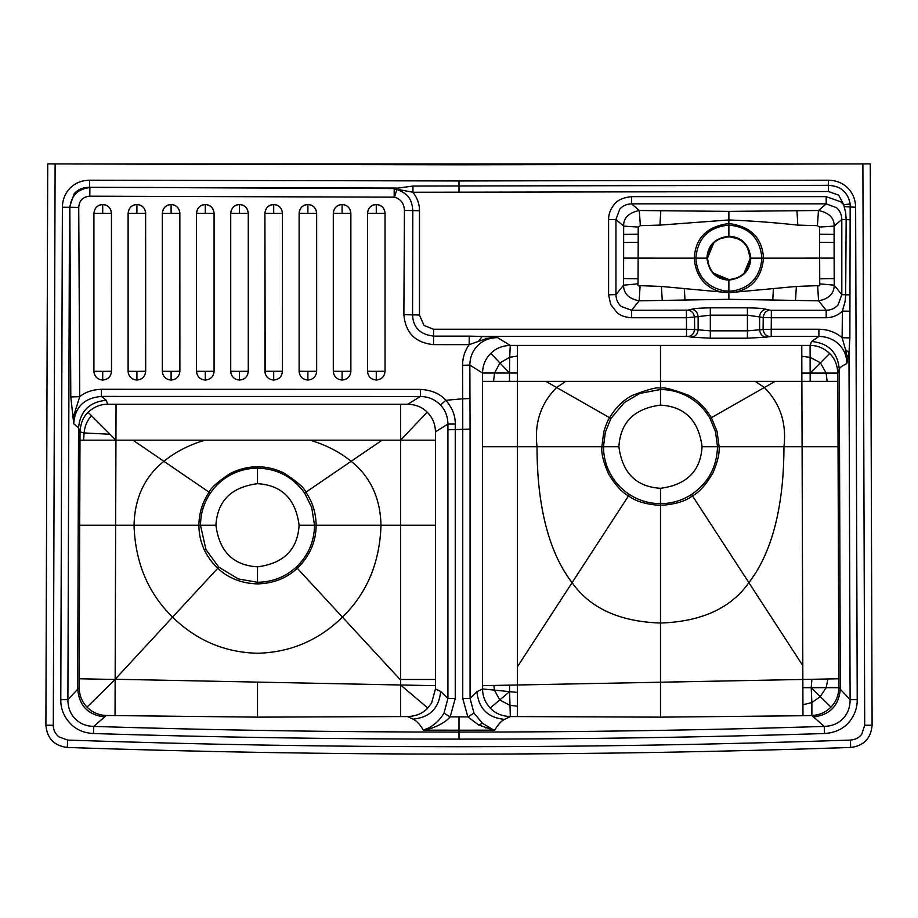 <?xml version="1.0" encoding="UTF-8"?>
<svg xmlns="http://www.w3.org/2000/svg" width="918" height="918" viewBox="0 0 918 918"><rect width="100%" height="100%" fill="white"/><g stroke="black" fill="none" stroke-linecap="round" stroke-linejoin="round"><path stroke-width="1.38" d="M709.075 266.323L707.457 258.153C708.73 245.152 715.868 238.014 728.881 236.741C741.882 238.003 749.019 245.14 750.293 258.153C749.031 271.154 741.893 278.292 728.881 279.577C715.879 278.303 708.742 271.166 707.457 258.153L709.362 249.34L707.457 258.153L713.711 243.041M707.457 258.153L706.906 258.153C707.686 245.324 715.007 238.003 728.881 236.178C741.71 236.959 749.031 244.28 750.844 258.153C750.075 270.982 742.754 278.303 728.881 280.128C716.051 279.347 708.73 272.026 706.906 258.153L695.833 258.153C697.726 238.026 708.742 227.01 728.881 225.105L728.881 236.741L720.068 238.634L728.881 236.741L737.693 238.634L728.881 236.741C741.388 237.498 748.526 244.636 750.293 258.153L747.436 247.47L750.293 258.153L750.155 260.574L750.293 258.153L744.05 273.266M215.925 525.257C217.394 500.976 231.256 487.114 257.51 483.671C281.803 485.14 295.665 499.002 299.107 525.257C297.639 549.549 283.777 563.411 257.51 566.854C233.229 565.385 219.368 551.523 215.925 525.257C217.394 500.976 231.256 487.114 257.51 483.671C281.803 485.14 295.665 499.002 299.107 525.257C297.639 549.549 283.777 563.411 257.51 566.854C233.229 565.385 219.368 551.523 215.925 525.257C217.394 500.976 231.256 487.114 257.51 483.671C281.803 485.14 295.665 499.002 299.107 525.257C297.639 549.549 283.777 563.411 257.51 566.854C233.229 565.385 219.368 551.523 215.925 525.257L200.503 525.257C200.583 513.541 203.876 502.812 210.383 493.069C215.776 485.255 222.546 479.185 230.716 474.836C238.967 470.441 247.906 468.214 257.51 468.146C277.351 468.662 293.06 476.97 304.638 493.069L311.73 507.539L314.53 525.257L299.107 525.257M660.49 405.113C684.771 406.571 698.632 420.444 702.075 446.699C700.606 470.98 686.744 484.853 660.49 488.296C636.197 486.827 622.335 472.954 618.893 446.699C620.361 422.418 634.223 408.556 660.49 405.113C684.771 406.571 698.632 420.444 702.075 446.699C700.606 470.98 686.744 484.853 660.49 488.296C636.197 486.827 622.335 472.954 618.893 446.699C620.361 422.418 634.223 408.556 660.49 405.113C684.771 406.571 698.632 420.444 702.075 446.699C700.606 470.98 686.744 484.853 660.49 488.296C636.197 486.827 622.335 472.954 618.893 446.699C620.361 422.418 634.223 408.556 660.49 405.113L660.49 389.496C670.197 389.588 679.182 391.883 687.467 396.369C696.934 401.51 704.462 408.877 710.039 418.459L715.547 431.862L717.497 446.699C716.935 467.021 708.283 482.948 691.552 494.481C682.074 500.528 671.724 503.592 660.49 503.672C649.244 503.592 638.894 500.528 629.415 494.481C621.234 489.076 614.865 482.179 610.321 473.78C605.823 465.449 603.539 456.43 603.47 446.699L605.318 432.263L610.929 418.459L624.286 402.589L639.857 393.42L660.49 389.496L660.49 388.291C662.957 386.845 672.171 389.117 688.144 395.119C697.347 399.789 705.104 407.305 711.393 417.69L717.084 431.449L719.115 446.699C719.655 453.458 717.555 462.282 712.793 473.206C705.712 485.025 698.931 492.587 692.459 495.881C685.356 501.331 674.696 504.498 660.49 505.382C646.272 504.498 635.623 501.331 628.509 495.881C622.175 492.507 615.634 485.404 608.886 474.56C603.516 462.787 601.175 453.503 601.852 446.699L603.769 431.862C605.742 425.275 607.67 420.547 609.575 417.69C615.749 407.5 623.311 400.076 632.261 395.428C648.796 389.106 658.206 386.73 660.49 388.291L660.49 381.372L755.181 381.372L764.361 387.499L710.039 418.459M304.638 493.069L305.866 492.232C312.499 501.79 315.93 512.795 316.148 525.257C316.01 541.849 309.722 556.193 297.306 568.299C286.531 578.294 273.266 583.492 257.51 583.894C241.767 583.492 228.502 578.294 217.727 568.299C205.299 556.193 199.022 541.849 198.885 525.257C199.103 512.795 202.534 501.79 209.155 492.232C210.692 488.043 217.658 481.824 230.039 473.585C238.749 469.064 247.906 466.792 257.51 466.746C266.725 466.78 275.526 468.88 283.949 473.045C297.271 481.709 304.581 488.101 305.866 492.232L351.146 461.306C370.367 476.66 380.327 497.969 380.993 525.257C379.834 562.516 366.982 593.131 342.437 617.125L296.227 567.14C285.234 577.055 272.325 582.092 257.51 582.276L257.51 566.854M817.64 285.647L818.581 300.794L728.881 299.314L728.881 292.716L661.396 286.45L640.11 285.647C638.331 286.255 637.631 285.647 638.033 283.834L638.194 242.352L623.643 242.49L623.655 226.126C623.391 218.002 628.6 212.792 639.284 210.509L728.881 211.392L818.477 210.509L817.41 225.656L819.567 227.067L819.728 283.834C820.118 285.647 819.43 286.244 817.64 285.647L796.354 286.45L728.881 292.716L728.881 291.201L724.13 290.857L723.889 292.429C720.584 292.154 696.395 287.85 694.249 258.153C695.465 237.934 707.009 226.39 728.881 223.522C750.74 226.39 762.284 237.934 763.512 258.153C760.781 288.883 737.579 291.511 733.861 292.429L733.631 290.857L728.881 291.201L728.881 279.577L729.844 279.554L720.068 277.672L728.881 279.577L713.768 273.323M638.194 242.352L638.194 227.067L640.351 225.656L659.939 225.105L728.881 219.953L728.881 225.105C749.008 227.01 760.024 238.014 761.929 258.153L750.293 258.153M509.697 357.263L509.501 373.029L499.92 362.931L509.697 357.263L517.419 356.092L517.419 373.029L494.572 373.029L499.92 362.931L490.82 353.338C495.766 348.347 502.249 345.707 510.259 345.42L509.697 357.263M629.415 494.481L572.086 582.666C544.007 546.325 537.007 491.864 537.007 446.699C534.242 423.164 540.782 403.438 556.606 387.499L610.929 418.459M257.51 583.894L257.51 582.276L238.37 578.971L218.805 567.14L172.584 617.125C148.05 593.131 135.198 562.516 134.039 525.257C134.705 497.969 144.654 476.66 163.886 461.306L210.383 493.069M204.909 440.181C189.005 444.943 175.327 451.989 163.886 461.306L132.961 440.181L310.123 440.181C326.028 444.943 339.706 451.989 351.146 461.306L382.072 440.181L400.581 440.181L400.581 680.02L342.437 617.125C318.661 640.397 290.352 652.434 257.51 653.26C224.68 652.434 196.372 640.397 172.584 617.125L115.152 679.263L115.932 440.181L132.949 440.181M310.123 440.181L382.072 440.181M110.034 434.271L115.932 440.181L83.641 440.181L84.077 432.94C84.685 426.204 87.141 420.455 91.479 415.67L110.034 434.271L84.089 432.94M273.702 371.342L273.69 380.041C268.354 379.524 265.428 376.598 264.912 371.262L282.469 371.262C281.952 376.598 279.026 379.524 273.69 380.041M265.187 373.454L264.912 213.309C265.428 207.973 268.354 205.047 273.69 204.53L273.702 213.378L264.912 213.286C265.669 207.697 268.595 204.771 273.69 204.519C279.026 205.047 281.952 207.973 282.469 213.309L273.702 213.378M102.713 371.354L111.491 371.285C110.963 376.609 108.037 379.536 102.701 380.052L102.713 371.354L93.923 371.285L93.923 213.32C94.451 207.996 97.377 205.07 102.701 204.542L102.713 213.401L93.923 213.32C94.692 207.72 97.618 204.794 102.701 204.53C108.037 205.07 110.963 207.984 111.491 213.32L102.713 213.401M102.701 380.052C97.377 379.536 94.451 376.609 93.923 371.285L93.923 213.32M93.957 372.065L94.141 373.224M111.457 212.632L111.491 371.285M136.908 371.354L145.687 371.274C145.159 376.609 142.233 379.536 136.908 380.052L136.908 371.354L128.118 371.285L128.118 213.32C128.646 207.984 131.572 205.058 136.908 204.542L136.908 213.389L128.118 213.32C128.887 207.709 131.813 204.783 136.897 204.53C142.233 205.058 145.159 207.984 145.687 213.32L136.908 213.389M136.908 380.052C131.572 379.536 128.646 376.609 128.118 371.285L128.118 213.32M128.153 372.054L128.118 371.285L128.153 372.054M145.641 212.517L145.687 371.274M171.104 371.354L179.882 371.274C179.354 376.609 176.428 379.536 171.104 380.052L171.104 371.354L162.314 371.274L162.314 213.32C162.842 207.984 165.768 205.058 171.104 204.542L171.104 213.389L162.314 213.32C163.083 207.709 166.009 204.783 171.092 204.519C176.428 205.058 179.354 207.984 179.882 213.309L171.104 213.389M171.104 380.052C165.768 379.536 162.842 376.609 162.314 371.274L162.314 213.32M162.348 372.054L162.314 371.274L162.348 372.054M179.848 212.506L179.882 371.274M205.299 371.342L214.078 371.274C213.561 376.598 210.635 379.524 205.299 380.052L205.299 371.342L196.521 371.274L196.521 213.309C197.037 207.984 199.963 205.058 205.299 204.53L205.299 213.389L196.521 213.309C197.278 207.709 200.204 204.783 205.299 204.519C210.635 205.058 213.561 207.984 214.078 213.309L205.299 213.389M205.299 380.052C199.963 379.524 197.037 376.598 196.521 371.274L196.521 213.309M196.555 372.042L196.762 373.316M214.078 213.16L214.078 371.274M239.495 371.342L248.273 371.274C247.757 376.598 244.831 379.524 239.495 380.041L239.495 371.342L230.716 371.274L230.716 213.309C231.233 207.973 234.159 205.058 239.495 204.53L239.495 213.378L230.716 213.309C231.474 207.697 234.4 204.783 239.495 204.519C244.831 205.047 247.757 207.973 248.273 213.309L239.495 213.378M239.495 380.041C234.159 379.524 231.233 376.598 230.716 371.274L230.716 213.309M230.751 372.042L231.003 373.5M248.273 213.01L248.273 371.274M282.457 212.896L282.469 371.262M307.897 371.342L316.664 371.262C316.148 376.587 313.222 379.513 307.886 380.041L307.897 371.342L299.107 371.262L299.107 213.297C299.624 207.973 302.55 205.047 307.886 204.53L307.897 213.378L299.107 213.286C299.876 207.697 302.802 204.771 307.886 204.507C312.969 204.771 315.895 207.697 316.664 213.286M307.886 380.041C302.55 379.524 299.624 376.598 299.107 371.262L299.107 213.286M299.142 372.031L299.107 371.388M307.886 204.507L307.886 204.53C313.222 205.047 316.148 207.973 316.664 213.297L307.897 213.378M316.653 212.792L316.664 371.262M376.288 371.331L385.055 371.251C384.539 376.587 381.613 379.513 376.277 380.029L376.288 371.331L367.498 371.262L367.498 213.297C368.026 207.961 370.952 205.035 376.277 204.519L376.288 213.366L367.498 213.286C368.267 207.686 371.193 204.76 376.277 204.507C381.36 204.76 384.286 207.686 385.055 213.274M376.277 380.029C370.952 379.513 368.026 376.587 367.498 371.262L367.498 213.274M376.277 204.507L376.277 204.519C381.613 205.035 384.539 207.961 385.055 213.297L376.288 213.366M385.032 212.597L385.055 371.251M342.093 371.331L350.86 371.262C350.343 376.587 347.417 379.513 342.081 380.041L342.093 371.331L333.303 371.262L333.303 213.297C333.819 207.973 336.745 205.047 342.081 204.519L342.093 213.378L333.303 213.286C334.072 207.697 336.998 204.771 342.081 204.507C347.165 204.771 350.091 207.697 350.86 213.286M342.081 380.041C336.745 379.513 333.819 376.587 333.303 371.262L333.303 213.286M342.081 204.507L342.081 204.519C347.417 205.047 350.343 207.961 350.86 213.297L342.093 213.378M350.848 212.689L350.86 371.262M640.11 285.647L639.169 300.794C628.819 298.843 623.609 293.645 623.54 285.177L638.033 283.834M691.644 309.286C694.111 308.494 700.342 308.012 710.325 307.84L747.424 307.84C757.419 308.012 763.65 308.494 766.117 309.286C762.33 309.905 760.161 312.349 759.611 316.618L759.611 329.803L771.223 329.229L771.223 336.436L766.117 337.158C762.284 336.585 760.127 334.129 759.611 329.803L747.424 330.847L710.325 330.847L698.139 329.803C697.634 334.129 695.465 336.585 691.644 337.158L688.156 336.539C691.977 335.965 694.146 333.509 694.651 329.183L694.524 317.479C693.974 313.21 691.816 310.766 688.03 310.146L691.644 309.286C695.419 309.905 697.588 312.349 698.139 316.618L686.4 317.754L631.561 317.754C625.078 317.318 620.235 315.608 617.057 312.613L610.677 304.363L608.6 294.781L608.6 219.62L615.955 219.482L623.655 226.126L638.194 227.067M631.573 317.754L631.573 310.273L621.279 306.486C617.848 303.491 616.07 299.543 615.955 294.644L623.54 285.177L623.563 278.567L638.125 278.82M608.6 294.781L615.955 294.644L615.955 219.482L619.742 209.189C622.737 205.758 626.673 203.98 631.573 203.853L639.284 210.509L640.351 225.656M547.128 381.372L565.786 381.372L556.606 387.499L545.854 381.372L547.128 381.372M565.786 381.372L660.49 381.372L660.49 345.42L801.77 345.42L801.793 356.241L810.112 357.331L820.44 362.771L810.146 373.087L810.089 345.42C817.559 345.466 824.089 348.163 829.665 353.522L820.44 362.771L826.097 373.087L801.85 373.087L801.804 356.241M688.156 336.539L686.538 336.436L686.526 329.229L698.139 329.803L698.139 316.618L710.325 315.172L747.424 315.172L747.424 338.203L710.325 338.203L691.656 337.158M755.181 381.372L775.113 381.372L764.361 387.499C780.185 403.438 786.726 423.164 783.961 446.699C783.961 491.864 776.972 546.325 748.881 582.666L691.552 494.481M817.41 225.656L797.811 225.105C774.195 222.546 751.211 220.836 728.881 219.953L728.881 211.392M728.881 299.314L639.169 300.794L631.573 310.273L688.03 310.146M766.117 309.286L769.732 310.146C765.945 310.766 763.776 313.21 763.225 317.479L747.424 315.172L747.424 307.84M801.85 373.087L802.802 665.607L748.881 582.666C730.866 608.221 701.398 621.681 660.49 623.035C619.57 621.681 590.113 608.221 572.086 582.666L517.419 666.755L517.419 381.372L545.854 381.372M517.419 373.029L517.419 381.372L493.517 381.372L494.572 373.029L482.547 373.029C482.684 365.272 485.438 358.709 490.82 353.338M84.077 432.94L80.004 431.896L78.535 427.834L73.738 423.737L70.801 396.943L69.848 207.652C71.283 195.534 77.961 188.844 89.872 187.593L89.815 196.188L394.178 197.163L394.178 189.097L396.897 189.429C406.135 193.228 411.838 196.934 412.802 210.658L412.561 314.897C413.066 327.428 420.065 334.508 433.571 336.126L469.213 336.137L469.19 344.663L485.335 338.949L497.097 337.526C488.399 337.881 481.502 341.048 476.408 347.015C472.116 351.973 469.936 357.986 469.855 365.077L470.073 429.108L447.927 429.785L447.927 424.036C447.709 416.302 445.23 409.99 440.502 405.09L445.815 400.305C452.287 407.707 455.431 415.636 455.248 424.082L447.927 424.036L435.453 431.839L435.453 440.181L400.581 440.181L427.18 412.148C432.562 417.518 435.316 424.082 435.453 431.839M455.248 424.082L455.236 429.773M435.453 440.181L435.453 679.458L400.581 679.458M455.248 429.773L455.248 698.495L447.927 698.495L440.674 691.472L435.453 688.948L435.453 685.666L400.581 684.989L400.581 680.02M83.641 440.181L79.981 440.181L80.004 431.896C80.532 423.336 83.251 416.818 88.139 412.331L91.479 415.67M115.932 440.181L116.047 404.23L400.581 404.23L400.581 440.181M400.581 404.23L407.741 404.23C415.739 404.505 422.223 407.144 427.18 412.148M407.741 404.23L420.364 396.507C428.293 396.576 435.006 399.433 440.502 405.09M88.139 412.331C93.751 406.961 100.28 404.264 107.716 404.23L116.047 404.23M264.946 372.031L264.912 213.286M102.701 204.53L102.701 204.542C107.785 204.794 110.711 207.709 111.48 213.309M128.359 373.316L128.153 372.042M136.897 204.53L136.908 204.542C141.98 204.783 144.906 207.709 145.687 213.297M162.555 373.316L162.348 372.031M171.104 204.519L171.104 204.542C176.176 204.783 179.113 207.709 179.882 213.297M213.997 372.478L213.871 373.133M205.299 204.519L205.299 204.53C210.383 204.783 213.309 207.709 214.078 213.297M239.495 204.519L239.495 204.53C244.578 204.771 247.504 207.697 248.273 213.297M273.69 204.519L273.977 204.519C278.923 204.909 281.757 207.835 282.469 213.286M420.387 389.381L420.364 396.507L101.382 396.415L101.405 389.289L420.387 389.381C431.735 390.116 440.204 393.753 445.815 400.305L462.706 398.802L462.546 365.318C462.626 357.492 464.841 350.607 469.19 344.663L433.537 344.629C415.349 342.816 405.458 332.821 403.874 314.667L404.436 210.44L419.48 210.738L419.48 315.103L424.001 325.442L433.376 329.229L686.526 329.229L686.4 310.273M517.419 666.755L517.419 692.413L482.547 688.948L482.547 373.029L469.855 365.077L462.546 365.318M367.659 372.938L367.533 372.031M469.213 336.137L482.157 336.436L478.783 341.026M686.538 336.436L482.157 336.436L497.384 337.526L510.259 345.42L517.419 345.42L517.419 356.092M517.419 345.42L660.478 345.42M829.665 353.522C834.577 358.031 837.285 364.561 837.801 373.087L837.836 381.372L775.113 381.372M62.378 207.25C62.504 200.457 64.547 194.662 68.506 189.877C73.715 183.634 80.761 180.41 89.62 180.215L459 180.949L828.38 180.215C837.239 180.41 844.273 183.634 849.494 189.877C853.453 194.662 855.484 200.457 855.622 207.25L857.217 699.631C857.332 707.583 854.761 714.892 849.529 721.559C843.711 728.766 835.369 732.759 824.49 733.539C702.832 737.315 581.002 739.174 459 739.116C337.055 739.174 215.225 737.315 93.51 733.539C84.766 733.046 77.548 730.235 71.868 725.082C64.306 717.738 60.611 709.258 60.783 699.631L62.378 207.25L69.493 207.273L74.163 193.767C77.938 189.441 83.079 187.295 89.585 187.329L394.488 188.557L412.951 186.056L828.403 185.321C835.231 185.803 840.027 187.501 842.816 190.405C846.591 193.365 849.047 197.875 850.16 203.968L843.688 204.703L845.673 212.701L846.155 219.609L845.673 294.758L841.806 294.644L838.019 304.948C835.024 308.391 831.088 310.158 826.189 310.273L771.35 310.273L771.35 317.754L763.225 317.479L763.099 329.183C763.615 333.509 765.773 335.954 769.594 336.539M766.117 337.158L747.436 338.203M850.16 203.968L849.861 337.881L842.127 337.721L845.524 349.62L848.978 352.707L846.821 363.528C842.265 365.8 839.74 367.625 839.27 369.025L837.801 373.087L826.097 373.087L827.152 381.372M608.6 219.62C608.519 214.548 610.229 209.717 613.729 205.093C616.77 200.422 622.714 197.599 631.561 196.636L826.189 196.636L826.189 203.853L818.477 210.509C829.149 212.792 834.359 218.002 834.106 226.126L819.567 227.067M733.631 290.857C750.901 287.3 760.333 276.398 761.929 258.153L834.129 258.119L834.21 285.177L819.728 283.834M631.573 196.636L631.573 203.853L826.189 203.853L836.482 207.652C839.913 210.647 841.691 214.594 841.806 219.482L841.806 294.644L834.21 285.177C834.095 293.714 828.885 298.912 818.581 300.794L826.189 310.273L826.189 317.754L771.35 317.754L771.223 329.229L818.89 329.229L818.89 336.447L811.581 341.473L810.089 345.42L801.77 345.42M827.944 678.976L826.143 687.685L811.214 687.685L820.279 696.59L811.879 702.58L811.214 687.685L811.879 679.286L838.8 678.769L838.822 687.685L826.143 687.685L820.279 696.59L830.974 707.112C825.856 712.334 819.487 715.122 811.879 715.489L811.879 702.58L802.929 704.726L802.802 665.607M482.547 685.666L509.547 685.138L509.57 691.633L490.212 708.03C485.186 702.649 482.627 696.292 482.547 688.948L476.901 691.724L470.073 698.495L462.752 698.495L462.752 429.108M509.57 691.633L510.328 716.579C501.79 716.201 495.089 713.343 490.212 708.03M462.764 429.108L462.706 398.802L470.005 398.561M482.547 381.372L493.517 381.372M435.453 688.948L431.632 702.958L427.788 708.03L400.581 684.989L115.152 679.251M470.073 429.108L470.073 698.495L473.998 713.148L467.847 716.889L459 716.889L459 730.2L423.336 730.143L429.199 727.699L430.978 728.41L423.336 730.143C420.123 724.623 416.715 720.951 413.1 719.127L407.684 716.579L400.581 716.579L400.581 684.989M429.199 727.699C435.407 724.164 440.342 719.322 444.002 713.148L450.153 716.889C446.159 721.491 439.768 725.335 430.978 728.41M444.002 713.148L447.927 698.495L447.927 429.785M93.51 733.539L93.739 726.413C86.797 726.218 81.025 724.072 76.423 719.976C70.755 714.938 67.909 708.157 67.898 699.654L79.177 687.685L79.2 678.769L115.152 679.469L87.026 707.112C81.954 701.891 79.338 695.419 79.177 687.685L79.177 687.066M79.2 678.769L79.705 525.257L200.503 525.257L205.965 549.63L218.805 567.14M400.581 716.579L257.51 717.142L106.121 715.489L104.56 716.958C88.117 714.95 79.155 705.69 77.686 689.188L78.535 427.834C80.222 411.092 89.448 401.9 106.224 400.282L107.716 404.23M106.224 400.282L101.382 396.415C84.135 397.999 74.92 407.064 73.738 423.623L74.404 413.628L79.728 396.691C85.236 392.101 92.466 389.645 101.405 389.289M70.801 396.943L79.74 396.668L78.73 207.388C79.246 200.491 82.941 196.75 89.815 196.188M394.178 197.163L394.465 197.163C400.787 199.034 404.115 203.452 404.436 210.44M394.488 188.557L396.897 189.429L394.465 197.163M837.836 381.372L838.8 678.769M811.879 679.286L509.547 685.138M517.419 692.413L517.419 706.24L509.754 705.288L499.759 699.941L494.4 690.129L493.85 685.448M492.576 729.799L478.748 725.013L467.847 716.889L462.752 698.495M473.998 713.148L482.455 723.269L492.977 729.592M459 716.889L450.153 716.889L455.248 698.495M485.679 727.974L487.768 727.113M857.217 699.631L850.102 699.654L838.822 687.685C838.662 695.419 836.046 701.891 830.974 707.112M427.788 708.03C422.9 713.343 416.198 716.201 407.684 716.579M115.037 715.73L115.152 679.469M106.121 715.489C98.513 715.122 92.144 712.334 87.026 707.112M60.783 699.631L67.898 699.654L69.493 207.273L78.73 207.388M394.958 188.431L396.897 189.429M89.62 180.215L89.585 187.329L396.45 188.052L399.066 189.613L396.932 189.338M399.066 189.613L412.951 192.252C417.426 198.116 419.606 204.278 419.48 210.738M771.223 336.436L818.89 336.436C827.68 336.619 834.783 339.717 840.188 345.73C844.503 350.527 846.717 356.425 846.821 363.436L846.453 354.394L848.232 356.93M849.758 219.746L841.806 219.482L834.106 226.126L834.106 234.4L819.533 234.182M849.425 294.896L845.673 294.758L845.122 301.253L842.403 311.087C838.054 315.379 832.649 317.605 826.189 317.754M845.524 349.62L846.453 354.394M849.861 337.881L848.978 352.696L850.102 699.654C850.148 706.608 848.198 712.448 844.262 717.188C839.431 723.028 832.764 726.104 824.261 726.413L811.879 715.489L802.963 715.73L802.929 704.726M802.963 715.73L660.49 717.142L517.419 716.579L517.419 706.24M517.419 716.579L510.328 716.579L504.475 719.379C501.503 720.756 498.244 724.313 494.733 730.017L493.941 730.005M494.733 730.017L493.941 730.062M55.837 163.92L47.725 163.886L55.114 163.92L53.301 725.254C53.244 729.695 55.069 733.539 58.775 736.81L67.576 740.092C328.529 748.939 589.482 748.939 850.424 740.092L850.676 747.47C863.815 745.852 870.952 738.439 872.1 725.22L870.275 163.886L868.359 163.886M53.301 725.243L45.9 725.22L47.725 163.886L45.9 725.22C47.047 738.439 54.185 745.852 67.324 747.47L67.576 740.092M493.941 730.154L459 730.2L459 732.071C337.216 732.105 215.455 730.223 93.739 726.425L104.56 716.958M412.951 186.056L412.951 192.264L828.426 191.518L838.685 195.144L843.688 204.703L840.704 201.776L826.189 196.636M855.622 207.25L844.399 206.653M849.93 311.248L842.403 311.087L842.127 337.721C835.713 332.236 827.967 329.401 818.902 329.229M864.699 725.243L872.1 725.22C870.93 738.393 863.792 745.806 850.676 747.481L850.676 747.47C589.563 756.329 328.437 756.329 67.324 747.481C54.208 745.806 47.07 738.393 45.9 725.22M850.424 740.092C855.461 739.644 859.237 737.67 861.761 734.17L864.699 725.254L862.886 163.92L870.275 163.886L872.1 725.22M828.38 180.215L828.426 191.518M824.49 733.539L824.261 726.425C702.545 730.223 580.784 732.105 459 732.071L459 739.116M860.315 163.932L73.509 164.001M55.114 163.92L459 164.804L862.886 163.92M720.71 238.359L728.881 236.741M737.051 277.959L729.844 279.554M729.799 279.554L728.881 279.577M736.833 278.039L732.575 279.256L736.833 278.039M750.063 261.309L748.767 266.117L750.063 261.309M509.501 373.029L509.479 381.372M257.51 466.746L257.51 483.671M435.453 525.257L314.53 525.257C314.266 541.769 308.161 555.734 296.227 567.14M724.13 290.857C706.585 286.978 697.152 276.077 695.833 258.153L623.62 258.119L623.643 242.49M838.042 446.699L702.075 446.699M618.893 446.699L482.547 446.699M660.49 717.142L660.49 488.296M623.655 234.4L638.217 234.182M623.563 278.567L623.62 258.119M710.325 338.203L710.325 307.84M796.95 210.692L797.811 225.105M660.811 210.692L659.939 225.105M795.493 300.461L796.354 286.45M772.784 299.956L773.381 288.929M684.977 299.956L684.38 288.929M662.268 300.461L661.396 286.45M435.453 679.458L435.453 685.666M433.537 344.629L433.594 329.229M419.48 315L403.874 314.667M810.169 381.372L810.146 373.087M834.187 278.567L819.636 278.82M834.106 234.4L834.106 242.49L819.556 242.352M834.106 242.49L834.129 258.119M771.35 310.273L769.732 310.146M79.705 525.257L79.981 440.181M811.581 341.473C828.357 343.091 837.595 352.271 839.27 369.025L840.314 689.188C838.845 705.69 829.883 714.95 813.44 716.958M811.214 687.685L802.871 687.685M482.455 723.269L478.748 725.013M257.51 717.142L257.51 682.223M413.1 719.127C429.796 717.463 438.988 708.237 440.674 691.472M74.404 413.628L72.488 416.451M504.475 719.379C487.791 717.704 478.599 708.489 476.901 691.724M459 180.949L459 192.275"/></g></svg>
